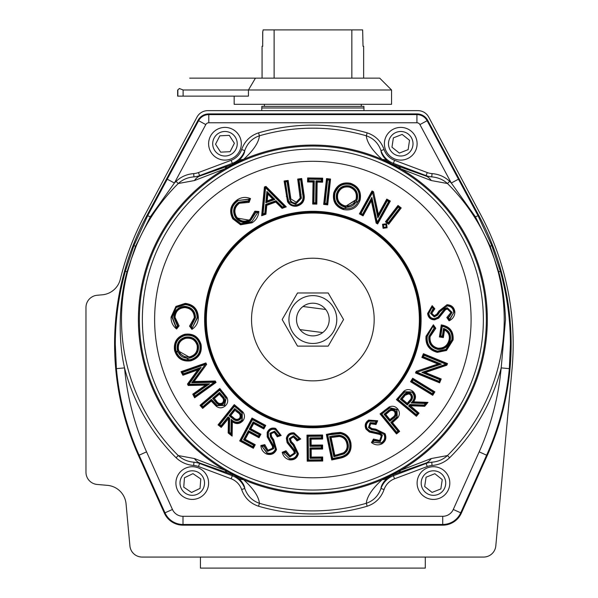 <?xml version="1.0" encoding="UTF-8"?>
<svg xmlns="http://www.w3.org/2000/svg" width="598" height="598" viewBox="0 0 598 598"><rect width="100%" height="100%" fill="white"/><g stroke="black" fill="none" stroke-linecap="round" stroke-linejoin="round"><path stroke-width="0.9" d="M85.97 307.477L85.97 472.241A12.266 12.266 0 0 0 97.168 484.455L107.483 485.359A20.444 20.444 0 0 1 126.058 503.852L129.916 545.922A12.266 12.266 0 0 0 142.13 557.059L483.588 557.059A12.266 12.266 0 0 0 495.802 545.922L512.03 369.101A273.906 273.906 0 0 0 481.031 215.325L428.744 117.141A12.266 12.266 0 0 0 417.92 110.637L207.798 110.637A12.266 12.266 0 0 0 196.974 117.141L144.686 215.325A273.906 273.906 0 0 0 120.31 279.288A20.444 20.444 0 0 1 102.236 294.814L97.168 295.263A12.266 12.266 0 0 0 85.97 307.477M509.324 368.637A271.163 271.163 0 0 1 486.615 455.205L460.729 512.822A19.741 19.741 0 0 1 442.722 524.476L183.003 524.476L183.003 525.179A20.444 20.444 0 0 1 164.353 513.114L138.467 455.489A271.858 271.858 0 0 1 146.929 215.467L147.609 215.826L198.603 120.699A11.571 11.571 0 0 1 208.792 114.607L416.926 114.607A11.571 11.571 0 0 1 427.114 120.699L478.108 215.826L491.825 245.658L500.362 271.268C507.029 295.36 510.378 319.631 510.423 344.074L509.324 368.637L501.184 367.897L505.512 319.541C504.757 301.153 502.484 285.261 498.71 271.866L490.143 246.174L475.432 216.842L451.303 183.025L458.509 179.161M449.629 181.351L447.468 183.534C443.215 179.624 437.983 177.412 431.771 176.881L432.033 173.622C438.827 174.145 444.695 176.716 449.629 181.351A194.432 194.432 0 0 1 451.303 183.025L419.916 124.571A3.394 3.394 0 0 0 416.926 122.777L208.792 122.777A3.394 3.394 0 0 0 205.802 124.571L197.99 120.37L146.929 215.467M197.99 120.37A12.266 12.266 0 0 1 208.792 113.912L208.792 122.777M416.926 122.777L416.926 113.912L208.792 113.912M416.926 113.912A12.266 12.266 0 0 1 427.727 120.37L478.789 215.467L478.108 215.826A8.178 0.508 151.9 0 0 475.432 216.842M461.364 513.114A20.444 20.444 0 0 1 442.722 525.179L442.722 516.306A11.571 11.571 0 0 0 453.277 509.474L461.364 513.114L487.25 455.489A271.858 271.858 0 0 0 478.789 215.467M183.003 525.179L442.722 525.179M116.401 368.637L115.294 344.074C115.339 319.624 118.688 295.36 125.356 271.268L133.892 245.658L147.609 215.826A8.178 0.508 -151.9 0 1 150.292 216.842L135.574 246.174L127.015 271.866C119.286 299.052 117.671 338.625 124.534 367.897L116.401 368.637A271.163 271.163 0 0 0 139.102 455.205L146.555 451.849L172.448 509.474A11.571 11.571 0 0 0 183.003 516.306L442.722 516.306M200.435 557.059L200.435 568.1L425.283 568.1L425.283 557.059M205.802 124.571L174.414 183.025L167.216 179.161M387.168 160.997A20.444 12.326 129.4 0 0 382.152 159.419C372.255 150.434 366.97 142.556 366.305 135.798L367.165 132.853C375.484 135.686 381.12 141.248 384.065 149.537L380.978 150.606C381.12 153.424 383.183 156.893 387.168 160.997L391.503 163.777L398.126 166.214L425.955 176.029L431.763 176.881A20.93 20.93 0 0 1 426.112 175.618L393.402 163.351A20.93 20.93 0 0 1 380.978 150.606C378.332 143.191 373.444 138.258 366.305 135.798A191.36 191.36 0 0 0 259.412 135.798C252.296 138.235 247.408 143.176 244.746 150.606A20.93 20.93 0 0 1 232.316 163.351L199.612 175.618A20.93 20.93 0 0 1 193.954 176.881C187.832 177.344 182.599 179.557 178.249 183.534L176.089 181.351A194.432 194.432 0 0 0 174.414 183.025L150.292 216.842M176.089 181.351C181.044 176.709 186.912 174.138 193.685 173.622L193.954 176.881L199.762 176.029A20.444 14.457 70.9 0 0 194.485 180.536L178.249 183.534A191.36 191.36 0 0 0 136.045 246.369L131.321 259.031L127.501 271.993A191.36 191.36 0 0 0 178.249 455.549L176.089 457.739A194.432 194.432 0 0 1 124.534 367.897A262.993 262.993 0 0 0 146.555 451.849M487.25 455.489L479.162 451.849A262.993 262.993 0 0 0 501.184 367.897A194.432 194.432 0 0 1 449.629 457.739C444.673 462.374 438.812 464.945 432.033 465.461A17.663 17.663 0 0 0 427.256 466.53L394.553 478.796A17.663 17.663 0 0 0 384.065 489.545C381.098 497.857 375.462 503.419 367.165 506.237A194.432 194.432 0 0 1 258.553 506.237C250.233 503.396 244.597 497.835 241.652 489.545A17.663 17.663 0 0 0 231.164 478.796L198.461 466.53A17.663 17.663 0 0 0 193.685 465.461L193.954 462.202C187.735 461.678 182.502 459.458 178.249 455.549L194.485 458.554L225.11 470.342A20.444 9.067 109.8 0 0 227.591 472.876L199.762 463.061L193.954 462.202A20.93 20.93 0 0 1 199.612 463.465L232.316 475.731A20.93 20.93 0 0 1 244.746 488.476C247.393 495.892 252.281 500.832 259.412 503.284A191.36 191.36 0 0 0 366.305 503.284C373.421 500.847 378.31 495.914 380.978 488.476A20.93 20.93 0 0 1 393.402 475.731L426.112 463.465A20.93 20.93 0 0 1 431.763 462.202C437.885 461.746 443.118 459.526 447.468 455.549A191.36 191.36 0 0 0 498.216 271.993L494.397 259.024L489.672 246.369A191.36 191.36 0 0 0 447.468 183.534L431.233 180.536L400.608 168.741L382.152 159.419A174.474 174.474 0 0 0 243.565 159.419L225.11 168.741L194.485 180.536M193.685 465.461C186.89 464.945 181.03 462.366 176.089 457.739M241.652 489.545L244.746 488.476C244.597 485.658 242.534 482.197 238.55 478.086L234.214 475.313L227.591 472.876M258.553 506.237L259.412 503.284C258.747 496.527 253.462 488.656 243.565 479.663A20.444 12.326 129.4 0 1 238.55 478.086M367.165 506.237L366.305 503.284C366.963 496.542 372.248 488.671 382.152 479.663L400.608 470.342L431.233 458.554L447.468 455.549L449.629 457.739M384.065 489.545L380.978 488.476C381.12 485.666 383.183 482.197 387.168 478.086A20.444 12.326 -129.4 0 1 382.152 479.663A174.474 174.474 0 0 1 243.565 479.663L236.389 475.776L236.591 475.365A173.487 173.487 0 0 0 389.126 475.365L391.757 474.057L391.967 474.461A20.444 3.655 -114.5 0 1 391.503 475.313L387.168 478.086M193.685 173.622A17.663 17.663 0 0 0 198.461 172.56L199.762 176.029L232.697 164.375L238.55 160.997C242.541 156.885 244.604 153.424 244.746 150.606L241.652 149.537C244.627 141.225 250.256 135.664 258.553 132.853A194.432 194.432 0 0 1 367.165 132.853M238.55 160.997A20.444 12.326 50.6 0 1 243.565 159.419C253.477 150.419 258.755 142.541 259.412 135.798L258.553 132.853M432.033 465.461L431.763 462.202L425.955 463.061A20.444 14.457 -109.1 0 0 431.233 458.554M198.461 172.56L231.164 160.294L232.697 164.375A20.444 9.598 70.2 0 0 230.559 166.147M234.214 163.777A20.444 3.655 65.5 0 0 233.751 164.629L233.96 165.033A173.487 173.487 0 0 0 233.96 474.057L236.591 475.365M227.591 166.214A20.444 9.067 70.2 0 0 225.11 168.741A174.474 174.474 0 0 0 225.11 470.342L230.559 472.936A20.444 9.598 109.8 0 0 232.697 474.707L231.164 478.796M395.158 166.147A20.444 9.598 109.8 0 0 393.021 164.375L394.553 160.294L427.256 172.56L425.955 176.029A20.444 14.457 109.1 0 1 431.233 180.536M398.126 166.214A20.444 9.067 109.8 0 1 400.608 168.741A174.474 174.474 0 0 1 400.608 470.342A20.444 9.067 -109.8 0 1 398.126 472.876L393.021 474.707A20.444 9.598 -109.8 0 0 395.158 472.936M230.559 472.936L236.389 475.776A20.444 3.655 118.6 0 1 235.433 475.918M194.485 458.554A20.444 14.457 109.1 0 0 199.762 463.061L198.461 466.53M394.553 478.796L393.021 474.707L391.503 475.313M427.256 466.53L425.955 463.061L398.126 472.876M391.757 474.057A173.487 173.487 0 0 0 391.757 165.033L389.126 163.717L389.328 163.306A20.444 3.655 118.6 0 1 390.292 163.164M235.433 163.164A20.444 3.655 61.4 0 1 236.389 163.306L236.591 163.717L233.96 165.033M391.757 165.033L391.967 164.629A20.444 3.655 114.5 0 0 391.503 163.777M234.214 475.313A20.444 3.655 114.5 0 1 233.751 474.461L233.96 474.057M389.126 475.365L389.328 475.776A20.444 3.655 -118.6 0 0 390.292 475.918M385.164 138.811A16.355 16.355 0 0 1 405.698 128.166A16.355 16.355 0 0 1 416.343 148.7A16.355 16.355 0 0 1 395.809 159.345A16.355 16.355 0 0 1 385.164 138.811M211.767 134.102A16.355 16.355 0 0 1 234.618 130.558A16.355 16.355 0 0 1 238.161 153.409A16.355 16.355 0 0 1 215.31 156.953A16.355 16.355 0 0 1 211.767 134.102M229.273 135.357L219.847 135.821L215.534 144.223L220.655 152.154L230.088 151.683L234.394 143.288L229.273 135.357M402.162 134.415L393.372 137.869L391.967 147.205L399.344 153.088L408.135 149.642L409.54 140.306L402.162 134.415M176.35 479.297A16.355 16.355 0 0 1 196.032 467.158A16.355 16.355 0 0 1 208.171 486.839A16.355 16.355 0 0 1 188.49 498.979A16.355 16.355 0 0 1 176.35 479.297M421.403 494.12A16.355 16.355 0 0 1 422.412 471.015A16.355 16.355 0 0 1 445.51 472.016A16.355 16.355 0 0 1 444.508 495.122A16.355 16.355 0 0 1 421.403 494.12M426.068 477.197L424.677 486.533L432.07 492.408L440.853 488.94L442.243 479.603L434.851 473.728L426.068 477.197M192.975 473.653L184.461 477.742L183.75 487.161L191.547 492.483L200.061 488.387L200.771 478.976L192.975 473.653M387.093 227.756L383.071 228.301L382.548 224.265L386.577 223.734L387.093 227.756L386.443 227.262L386.076 224.385L383.198 224.766L382.548 224.265M360.101 200.053C357.156 207.88 351.572 211.042 343.342 209.554C335.508 206.646 332.316 201.092 333.759 192.877C336.659 185.051 342.22 181.837 350.435 183.25C358.389 186.15 361.611 191.749 360.101 200.053L359.316 199.837C360.736 192.018 357.701 186.755 350.211 184.042L350.435 183.25M297.692 179.079L301.728 178.503L303.919 193.909C305.234 200.263 302.902 204.337 296.922 206.116C292.751 206.706 289.626 205.226 287.541 201.676L284.102 181.007L288.139 180.432L290.867 198.947L296.234 202.214L300.174 198.08L297.692 179.079L298.619 179.766L301.033 179.422L299.082 180.118L298.619 179.766L300.697 194.365L300.981 198.177L300.174 198.08M254.845 211.176L258.852 211.475C258.463 216.349 256.198 220.124 252.057 222.792L240.546 224.781L232.764 218.801C228.907 211.266 230.387 204.95 237.227 199.852C241.428 197.146 245.853 196.72 250.502 198.573L249.142 202.371L239.439 203.238C234.648 206.878 233.646 211.371 236.419 216.7C240.172 221.484 244.709 222.381 250.039 219.399L254.845 211.176L255.533 212.043L251.489 219.361M175.917 306.438L185.223 303.38C193.61 304.434 197.983 309.218 198.342 317.717C198.215 322.711 196.069 326.598 191.921 329.371L189.551 326.112L194.305 317.643C193.991 311.64 190.859 308.284 184.902 307.581C178.862 307.977 175.565 311.222 175.02 317.299L179.101 325.873L177.995 325.947L176.485 327.839L171.903 317.067L176.597 329.012C172.792 325.94 170.953 321.948 171.088 317.045L175.917 306.438L176.432 307.073L171.903 317.067L172.314 317.075L176.485 327.839M190.807 360.826C182.54 361.91 177.135 358.486 174.594 350.548C173.465 342.288 176.851 336.868 184.752 334.282C193.012 333.168 198.446 336.547 201.048 344.433C202.244 352.79 198.828 358.254 190.807 360.826L190.635 360.026L189.529 360.235L175.393 350.368C177.778 357.828 182.861 361.05 190.635 360.026L189.529 360.235M211.281 401.071L202.67 408.397L202.759 407.245L201.182 405.392L219.698 389.634L219.795 388.483L226.941 397.468C228.391 400.757 227.793 403.613 225.14 406.027C222.277 408.299 219.339 408.412 216.319 406.348L211.281 401.071L211.415 399.337L217.044 405.362L216.805 405.691L224.616 405.407L225.14 406.027M228.421 418.682L221.223 427.398L221.096 426.254L219.204 424.737L234.394 405.765L234.267 404.614L242.893 411.962C245.008 414.93 244.993 417.882 242.863 420.828C239.686 424.117 236.188 424.423 232.368 421.762L232.129 436.129L231.336 434.454L228.989 432.578L229.243 418.294L229.654 418.107L229.4 432.384L228.167 432.967L228.421 418.682L229.243 418.294L228.1 416.851L229.654 418.107M281.165 435.508L277.27 436.809L274.258 432.317L271.141 433.685L271.544 436.51L273.69 439.724L276.523 449.606C274.564 453.747 271.343 455.25 266.865 454.121C263.202 452.514 261.199 449.644 260.863 445.51L264.817 444.643L267.934 450.257L272.464 448.291L272.434 446.243L267.216 436.884L267.186 432.436C268.853 428.729 271.671 427.383 275.618 428.4L281.165 435.508L280.141 434.985L277.778 435.778L279.632 434.724L280.141 434.985L275.364 429.17L275.618 428.4M300.727 438.999L297.071 440.935L293.341 436.974L290.464 438.835L291.323 441.593L293.992 444.434L298.424 453.762C297.161 458.21 294.216 460.236 289.582 459.855C285.68 458.86 283.22 456.341 282.196 452.29L285.971 450.78L290 455.848L294.194 453.149L293.82 451.109L287.1 442.677L286.33 438.259C287.384 434.298 289.955 432.504 294.052 432.87L300.727 438.999L299.62 438.655L293.917 433.677L299.62 438.655L297.4 439.836L297.565 439.283L299.62 438.655M340.374 432.414C346.145 433.572 349.651 437.071 350.877 442.901C352.02 451.303 348.447 456.401 340.157 458.188L331.733 459.959L326.359 434.417L332.122 433.199L340.374 432.414L340.269 433.221L332.286 433.999L340.269 433.221C345.666 434.312 348.933 437.601 350.077 443.073L349.673 443.155C348.589 437.871 345.435 434.694 340.217 433.625L340.269 433.221M377.659 420.753L376.022 424.528L370.663 423.75L369.571 426.979L371.963 428.587L375.783 429.147L385.022 433.677C386.779 437.908 385.74 441.309 381.898 443.88C378.242 445.532 374.759 445.091 371.463 442.557L373.481 439.044L379.737 440.502L381.322 435.807L379.79 434.447L369.332 432.055L365.998 429.087C364.361 425.357 365.251 422.36 368.674 420.102L377.659 420.753L376.591 421.171L375.596 423.451L375.387 422.921M392.482 422.651L399.643 431.367L398.492 431.255L396.624 432.795L381.218 414.048L380.074 413.936L389.163 406.969C392.467 405.579 395.3 406.229 397.663 408.905C399.89 411.798 399.942 414.735 397.834 417.718L392.482 422.651L390.756 422.487L396.863 416.97L397.184 417.217L397.035 409.421L389.522 407.701L384.955 410.983L389.522 407.701L389.163 406.969M410.415 405.758L419.019 413.151L417.867 413.255L416.305 415.132L397.558 399.516L396.407 399.621L403.956 391.107C406.976 389.036 409.936 389.104 412.837 391.316C416.073 394.568 416.32 398.081 413.577 401.856L427.996 402.379L426.299 403.134L424.371 405.451L410.041 404.921L409.854 404.51L424.184 405.04L424.737 406.289L410.415 405.758L410.041 404.921L408.576 406.049L409.854 404.51M446.512 350.473L437.37 352.349C429.08 350.189 425.298 344.807 426.03 336.211L433.371 324.796L435.8 328.295L430.059 336.756C429.588 342.751 432.219 346.563 437.953 348.193C444.097 348.365 447.842 345.412 449.18 339.313C449.771 335.097 448.223 332.002 444.516 330.021L443.365 337.564L442.677 336.629L440.352 336.27L441.944 325.85L442.288 326.329L440.816 335.927L439.418 336.951L441.264 324.901C449.846 326.359 453.785 331.389 453.082 339.978L446.512 350.473L445.869 349.426L451.871 339.806C452.626 332.488 449.434 327.996 442.288 326.329M432.16 305.675L434.836 308.807L431.771 313.307L434.215 315.707L436.712 314.264L438.902 311.065L447.042 304.718C451.64 304.995 454.248 307.424 454.876 312.021C454.764 316.036 452.836 318.973 449.098 320.849L446.818 317.501L450.885 312.485L447.349 308.987L445.45 309.779L438.678 318.158L434.544 319.855C430.463 319.691 428.153 317.568 427.615 313.494L432.16 305.675L432.062 306.819L428.43 313.449C428.893 317.037 430.919 318.898 434.499 319.04L438.147 317.538L444.942 309.136L445.45 309.779M447.042 304.718L447.095 305.533C451.191 305.795 453.508 307.97 454.061 312.074L454.876 312.021M436.712 314.264L437.332 314.795L439.582 311.513L437.332 314.795L434.253 316.529L430.956 313.352L433.685 308.718L432.018 307.394L428.841 313.427C429.267 316.768 431.143 318.502 434.477 318.629L437.885 317.224L444.688 308.815L447.267 307.761L452.11 312.425L448.537 317.844L447.962 317.732L449.33 319.728L454.061 312.074L449.098 320.849M452.11 312.425L447.962 317.732L446.818 317.501M447.267 307.761L451.699 312.448L450.885 312.485M434.215 315.707L434.275 316.94L430.553 313.374L433.109 308.68M447.349 308.987L447.297 308.172L451.699 312.448M431.771 313.307L430.553 313.374M434.836 308.807L433.685 308.718L430.956 313.352L434.253 316.529L437.639 315.064L434.275 316.94M437.885 317.224L438.678 318.158M427.615 313.494L428.43 313.449L432.062 306.819L433.685 308.718M434.477 318.629L434.544 319.855M426.837 336.338L433.199 325.977L427.241 336.397L426.837 336.338C426.127 344.426 429.678 349.494 437.489 351.534C429.678 349.494 426.127 344.426 426.837 336.338L426.03 336.211M437.37 352.349L437.489 351.534L446.086 349.778L437.489 351.534L437.549 351.131L445.869 349.426M440.816 335.927L442.341 336.166L443.529 328.384C448.739 330.246 451.027 333.946 450.391 339.5C448.889 346.309 444.68 349.606 437.766 349.404C431.315 347.61 428.34 343.327 428.848 336.554L434.133 328.04L434.686 328.123L433.199 325.977L433.371 324.796M450.391 339.5L449.988 339.44C448.537 346.01 444.486 349.195 437.833 349C431.614 347.259 428.759 343.132 429.252 336.622L434.686 328.123L435.8 328.295M453.082 339.978L451.871 339.806M428.848 336.554L430.059 336.756M441.264 324.901L441.944 325.85C449.569 327.45 453.015 332.122 452.275 339.866L446.086 349.778M437.766 349.404L437.953 348.193M429.252 336.622C428.759 343.132 431.614 347.259 437.833 349C444.486 349.195 448.537 346.01 449.988 339.44L449.18 339.313M449.988 339.44C450.615 334.327 448.575 330.821 443.858 328.922L444.516 330.021M424.079 355.302L423.474 356.774L441.399 364.122L416.664 372.292L440.233 364.085L437.893 364.01L421.874 357.44L423.406 353.702L447.506 363.584L446.848 365.191L425.38 372.502L421.889 372.397L445.854 364.234L424.079 355.302L423.855 354.771L446.444 364.033L445.854 364.234M446.848 365.191L446.235 364.541L423.055 372.427L440.128 379.431L441.197 378.983L439.612 382.832L415.513 372.95L416.171 371.358L437.893 364.01M415.513 372.95L416.582 372.502L439.171 381.763L439.59 379.655L440.128 379.431L439.171 381.763L439.612 382.832M447.506 363.584L446.444 364.033M416.784 372.016L416.171 371.358M423.406 353.702L423.855 354.771L422.935 356.999L421.874 357.44M412.687 378.265L434.858 391.854L433.737 392.124L432.466 394.202L432.735 395.323L410.564 381.741L412.687 378.265L412.956 379.394L433.737 392.124L433.176 392.258L413.091 379.954L412.956 379.394L411.686 381.472L410.564 381.741M424.184 405.04L425.455 403.515L411.132 402.992C414.795 399.471 415.102 395.891 412.044 392.251L404.697 392.079L397.558 399.516L398.133 399.464L416.253 414.556L416.41 416.283L396.407 399.621M410.303 405.893L409.152 405.997L417.867 413.255L417.292 413.308L408.576 406.049M404.697 392.079L403.956 391.107M412.044 392.251L412.306 391.937C415.468 395.435 415.348 399.001 411.962 402.618C415.348 399.001 415.468 395.435 412.306 391.937L412.837 391.316M425.455 403.515L426.299 403.134L411.962 402.618L413.577 401.856M396.863 416.97L396.721 409.682L389.694 408.068L381.218 414.048L381.793 414.108L396.676 432.219L396.504 433.946L380.074 413.936M397.834 417.718L397.184 417.217L391.331 422.539L398.492 431.255L397.917 431.203L390.756 422.487M396.721 409.682L397.663 408.905M385.022 433.677L384.312 434.073C385.867 437.848 384.933 440.883 381.502 443.17L372.569 442.281L381.502 443.17L381.898 443.88M370.663 423.75L370.05 422.689L375.387 422.913L376.052 421.381L369.265 421.179C366.462 423.018 365.729 425.455 367.075 428.489L369.826 430.934L380.321 433.348L382.391 435.202L380.328 441.578L373.914 440.748L373.772 440.18L372.569 442.281L371.463 442.557M380.321 433.348L380.141 433.714L374.587 432.354L380.141 433.714L382.032 435.404L380.134 441.219L373.772 440.18L373.481 439.044M371.963 428.587L371.747 429.371L375.679 429.962L371.747 429.371L371.635 429.768L368.495 427.57L370.05 422.689M380.328 441.578L379.737 440.502M369.571 426.979L368.495 427.57M382.391 435.202L381.322 435.807M380.134 441.219L382.032 435.404L380.141 433.714L379.79 434.447M370.259 423.04L375.596 423.451L370.259 423.04L368.854 427.376L371.747 429.371M376.022 424.528L375.596 423.451M367.075 428.489L366.716 428.691L369.661 431.308L369.332 432.055M368.674 420.102L369.071 420.82L376.052 421.381M369.826 430.934L369.661 431.308L366.716 428.691L365.998 429.087M339.985 457.388L332.368 458.987L332.682 458.502L339.896 456.992L339.985 457.388C347.804 455.736 351.168 450.967 350.077 443.073C351.168 450.967 347.804 455.736 339.985 457.388L340.157 458.188M350.877 442.901L350.077 443.073M340.217 433.625L327.323 435.045L332.368 458.987L331.733 459.959M332.122 433.199L332.286 433.999L327.323 435.045L326.359 434.417M321.38 447.835L321.373 446.265L309.928 446.37L311.147 445.129L322.584 445.032L322.621 449.053L311.177 449.15L311.252 457.089L322.688 456.992L322.726 461.028L321.485 459.81L321.47 458.225L310.033 458.322L309.943 447.939L321.38 447.835L321.791 448.246L310.355 448.343L309.943 447.939M322.688 456.992L321.881 457.814L321.896 460.221L308.022 460.34L307.208 461.163L306.983 435.135L322.599 435L322.636 439.037L311.095 439.141L311.147 445.129M309.928 446.37L309.854 437.923L321.395 437.826L321.791 435.822L307.813 435.942L308.224 436.353L308.426 459.929L308.022 460.34L307.813 435.942L306.983 435.135M321.395 437.826L321.806 438.229L321.791 435.822L322.599 435M311.252 457.089L310.033 458.322M309.854 437.923L310.265 438.327L321.806 438.229L322.636 439.037M311.177 449.15L310.355 448.343L310.437 457.911L321.881 457.814L321.47 458.225M322.584 445.032L321.776 445.854L310.34 445.951L310.265 438.327L311.095 439.141M322.621 449.053L321.791 448.246L321.776 445.854L321.373 446.265M289.716 459.047L283.243 452.753L289.716 459.047C293.842 459.391 296.481 457.597 297.617 453.643C296.481 457.597 293.842 459.391 289.716 459.047L289.582 459.855M298.424 453.762L297.206 453.583L293.11 445.286L290.336 442.326L289.253 438.626L293.528 435.763L297.565 439.283M299.075 438.484L293.85 434.081C290.501 433.767 288.393 435.224 287.533 438.461L288.184 442.109L294.926 450.578L295.405 453.336L289.791 457.059L285.261 452.387L285.5 451.849L283.243 452.753L282.196 452.29M293.992 444.434L293.11 445.286M289.791 457.059L285.5 451.849L285.971 450.78M291.323 441.593L290.336 442.326M294.926 450.578L295.001 453.277L289.858 456.655L290 455.848M290.464 438.835L289.253 438.626M295.405 453.336L294.194 453.149M293.341 436.974L293.469 436.166L297.4 439.836L293.528 435.763M295.001 453.277L294.56 450.757L293.82 451.109M297.071 440.935L297.4 439.836M287.533 438.461L287.13 438.394L287.817 442.296L287.1 442.677M294.052 432.87L293.85 434.081M288.184 442.109L287.817 442.296L287.13 438.394L286.33 438.259M276.523 449.606L275.753 449.345C273.989 453.03 271.118 454.36 267.127 453.344L261.812 446.138L267.127 453.344L266.865 454.121M279.632 434.724L275.23 429.558C271.993 428.714 269.698 429.805 268.345 432.832L268.382 436.503L273.615 445.891L273.637 448.672L267.538 451.415L263.845 446.108L264.166 445.622L261.812 446.138L260.863 445.51M271.544 436.51L270.819 436.884L273.017 440.188L275.753 449.345L273.017 440.188L270.819 436.884L270.453 437.078L269.982 433.273L274.646 431.151L278.033 435.262M267.538 451.415L264.166 445.622L264.817 444.643M273.637 448.672L267.665 451.027L267.934 450.257M271.141 433.685L269.982 433.273M273.615 445.891L273.219 446.011L273.241 448.545L272.464 448.291M274.258 432.317L274.646 431.151M268.382 436.503L267.994 436.63L273.219 446.011L272.434 446.243M277.27 436.809L277.778 435.778L274.519 431.539L270.371 433.408L270.819 436.884M270.857 440.763L270.52 440.988L267.994 436.63L267.216 436.884M268.345 432.832L267.186 432.436M258.508 436.084L259.248 434.701L249.187 429.289L250.846 428.788L260.915 434.2L259.009 437.743L248.947 432.332L245.187 439.306L255.249 444.725L253.335 448.276L252.834 446.616L253.589 445.218L243.521 439.807L248.447 430.672L258.508 436.084L258.672 436.637L248.611 431.225L248.447 430.672M255.249 444.725L254.143 445.054L253.006 447.169L240.792 440.591L239.686 440.928L252.012 418.024L265.751 425.425L263.838 428.975L253.687 423.519L250.846 428.788M249.187 429.289L253.186 421.852L263.337 427.316L264.645 425.761L252.349 419.138L252.513 419.691L241.345 440.427L240.792 440.591L252.349 419.138L252.012 418.024M263.337 427.316L263.501 427.869L264.645 425.761L265.751 425.425M245.187 439.306L243.521 439.807M253.186 421.852L253.35 422.405L263.501 427.869L263.838 428.975M248.947 432.332L248.611 431.225L244.074 439.642L254.143 445.054L253.589 445.218M260.915 434.2L259.809 434.537L249.74 429.117L253.35 422.405L253.687 423.519M259.009 437.743L258.672 436.637L259.809 434.537L259.248 434.701M229.4 432.384L230.94 433.617L231.187 419.34C234.775 422.928 238.348 423.167 241.906 420.05L241.936 412.732L234.394 405.765L234.461 406.334L219.772 424.67L218.053 424.864L234.267 404.614M228.286 418.578L228.167 417.426L221.096 426.254L221.036 425.679L228.1 416.851M231.187 419.34L231.576 420.162C235.246 423.474 238.796 423.519 242.227 420.304L242.257 412.478L242.893 411.962M241.906 420.05L242.863 420.828M241.936 412.732L242.227 420.304C238.796 423.519 235.246 423.474 231.576 420.162L232.368 421.762M217.044 405.362L224.347 405.093L226.208 397.834L219.698 389.634L219.653 390.21L201.758 405.444L200.031 405.302L219.795 388.483M225.842 398.021L222.531 393.589L222.837 393.327L226.208 397.834L226.941 397.468M216.319 406.348L216.805 405.691L211.371 399.913L202.759 407.245L202.804 406.67L211.415 399.337M209.539 383.826L194.343 394.583L195.068 395.981L214.189 382.272L191.652 382.802L205.577 364.115L192.474 382.376L214.802 381.845L216.042 382.451L194.634 397.805L192.758 394.194L205.563 385.134L188.221 385.493L187.48 384.043L197.789 369.893L201.13 367.381L188.961 384.252L209.539 383.826L208.216 384.26L188.714 384.664L188.961 384.252M187.48 384.043L188.437 384.118L200.016 368.219L183.294 374.243L182.906 375.252L181.044 371.694L205.884 362.941L206.639 364.376L194.111 381.517L215.287 381.016L216.042 382.451M205.884 362.941L205.495 363.95L182.203 372.15L183.496 373.735L183.294 374.243L182.203 372.15L181.044 371.694M188.221 385.493L188.437 384.118L188.916 384.155M205.682 364.302L206.639 364.376M205.563 385.134L208.216 384.26L193.812 394.456L192.758 394.194M191.652 382.802L194.111 381.517M214.802 381.845L215.287 381.016M194.634 397.805L194.926 396.594L193.812 394.456L194.343 394.583M201.048 344.433L199.852 344.702C197.482 337.534 192.534 334.454 185.021 335.478L184.932 335.074C177.501 337.511 174.324 342.609 175.393 350.368C174.324 342.609 177.501 337.511 184.932 335.082C192.691 334.028 197.796 337.205 200.255 344.612C197.796 337.205 192.691 334.028 184.932 335.082L184.752 334.282M174.594 350.548L175.79 350.279C178.122 357.522 183.04 360.639 190.545 359.63C197.848 357.283 200.95 352.304 199.852 344.702L199.852 344.702M185.223 303.38L185.201 304.203C193.087 305.197 197.198 309.697 197.527 317.695L192.108 328.242L197.527 317.695L198.342 317.717M176.432 327.248L177.442 325.985L173.794 317.269C174.429 310.444 178.144 306.804 184.932 306.355C191.629 307.148 195.165 310.923 195.531 317.68L191.248 326.366L190.68 326.284L192.108 328.242L191.921 329.371M183.99 306.774L184.917 306.767C191.36 307.522 194.761 311.154 195.12 317.665L190.68 326.284L189.551 326.112M171.088 317.045L171.903 317.067L176.432 307.073L172.314 317.075M195.531 317.68L194.305 317.643M184.932 306.355L184.902 307.581M173.794 317.269L174.205 317.276L174.721 313.965M195.12 317.665C194.761 311.154 191.36 307.522 184.917 306.767C178.376 307.2 174.803 310.706 174.205 317.276L175.02 317.299M250.502 198.573L248.94 199.306L237.675 200.539C231.224 205.323 229.819 211.266 233.459 218.36C229.819 211.266 231.224 205.323 237.675 200.539L249.463 199.067L237.675 200.539L237.227 199.852M232.764 218.801L233.459 218.36L240.785 224.003L251.609 222.105L257.947 212.23L251.609 222.105L240.785 224.003L240.897 223.607L251.392 221.761M240.546 224.781L240.785 224.003L233.459 218.36L233.803 218.135L240.897 223.607M257.491 212.604L255.877 212.484L250.712 220.43C244.717 223.757 239.611 222.74 235.395 217.373C232.263 211.386 233.392 206.325 238.781 202.206L248.641 201.354L249.142 202.371M252.057 222.792L251.609 222.105M249.463 199.067L248.641 201.354L238.998 202.55L239.439 203.238M258.852 211.475L257.947 212.23L255.533 212.043L255.877 212.484M234.61 208.014L238.998 202.55C233.811 206.527 232.727 211.393 235.739 217.149L236.419 216.7M250.712 220.43L236.27 217.911L235.739 217.149C239.791 222.314 244.709 223.293 250.487 220.086L250.039 219.399M265.654 204.426L276.067 200.674L282.42 206.953L282.106 208.373L275.76 202.094L266.798 205.316L265.931 214.196L261.655 215.736L263.06 213.927L264.787 213.307L265.654 204.426L266.035 204.725L265.168 213.606L264.787 213.307M265.931 214.196L265.168 213.606L262.597 214.525L265.191 187.563L264.428 186.972L265.961 186.419L286.27 206.863L282.106 208.373M282.42 206.953L284.79 206.534L265.751 187.361L265.647 187.839L265.191 187.563L265.961 186.419M275.76 202.094L275.962 201.145L282.316 207.424L284.79 206.534L286.27 206.863M266.798 205.316L266.035 204.725L275.962 201.145L276.067 200.674M287.541 201.676L288.273 201.324C290.187 204.538 293.035 205.862 296.81 205.308L296.75 204.897C301.968 203.29 303.956 199.68 302.708 194.073L300.682 179.886M296.922 206.116L296.81 205.308C293.035 205.862 290.187 204.538 288.273 201.324L285.029 181.702L284.102 181.007M299.082 180.118L301.392 198.222L296.399 203.432C293.035 203.761 290.8 202.386 289.686 199.284L287.1 181.822L285.029 181.702L287.444 181.358L288.139 180.432M301.728 178.503L301.033 179.422L303.111 194.021C304.375 199.881 302.274 203.649 296.81 205.308M289.686 199.284L290.082 199.171L289.522 195.95L290.082 199.171L290.867 198.947M296.399 203.432L296.234 202.214M315.953 180.85L321.395 180.932L321.418 179.378L322.666 178.167L322.599 182.181L317.164 182.091L316.82 204.12L312.694 204.053L313.943 202.842L315.609 202.871L315.953 180.85L316.357 181.261L316.013 203.29L315.609 202.871M316.82 204.12L316.013 203.29L313.524 203.245L313.868 181.224L313.038 182.031L307.581 181.949L307.649 177.935L322.666 178.167M321.418 179.378L308.852 179.183L308.448 178.765L308.411 181.142L308.83 180.738L314.286 180.82L313.868 181.224L308.411 181.142L307.581 181.949M322.599 182.181L321.799 181.351L321.836 178.974L308.448 178.765L307.649 177.935M317.164 182.091L316.357 181.261L321.799 181.351L321.395 180.932M330.559 179.049L327.711 204.845L326.986 203.94L324.572 203.671L323.668 204.396L326.515 178.6L330.559 179.049L329.655 179.774L326.986 203.94L326.628 203.492L329.206 180.133L329.655 179.774L327.241 179.505L326.515 178.6M339.432 185.971L334.551 193.094L333.759 192.877M358.92 199.725L359.316 199.837C360.736 192.018 357.701 186.755 350.211 184.042C342.505 182.711 337.279 185.731 334.551 193.094C333.191 200.816 336.196 206.041 343.566 208.762C336.196 206.041 333.191 200.816 334.551 193.094L334.94 193.206C333.632 200.689 336.539 205.742 343.678 208.373C351.19 209.711 356.273 206.833 358.92 199.725C360.295 192.145 357.35 187.047 350.107 184.431C342.639 183.145 337.586 186.068 334.94 193.206M343.342 209.554L343.678 208.373M388.655 201.541L387.257 200.764L377.854 217.792L372.561 192.19L378.026 216.633L378.37 214.323L386.779 199.097L390.322 201.055L377.682 223.944L376.157 223.106L371.351 200.846L371.859 197.385L377.226 222.239L388.655 201.541L389.208 201.376L377.36 222.837L377.226 222.239M376.157 223.106L376.882 222.568L371.687 198.536L362.732 214.757L363.053 215.871L359.405 213.86L372.038 190.971L373.548 191.794L378.37 214.323M372.038 190.971L372.36 192.078L360.512 213.538L361.072 213.374L362.732 214.757L360.512 213.538L359.405 213.86M377.682 223.944L377.36 222.837M372.831 192.332L373.548 191.794M390.322 201.055L389.208 201.376L387.093 200.21L386.779 199.097M386.577 223.734L386.076 224.385L383.198 224.766L383.565 227.651L386.443 227.262L383.565 227.651L383.198 224.766L383.811 227.33L383.071 228.301M388.663 224.287L385.456 221.821L386.6 221.671L398.156 206.616L398.006 205.473L401.213 207.94L388.663 224.287L388.513 223.144L386.6 221.671L388.438 222.568L388.513 223.144L400.062 208.089L401.213 207.94M438.902 311.065L439.582 311.513L447.117 305.944L439.926 311.737L437.639 315.064M453.65 312.096C453.135 308.239 450.959 306.191 447.117 305.944L447.117 305.944M444.688 308.815L444.942 309.136L438.147 317.538L434.499 319.04C430.919 318.898 428.893 317.037 428.43 313.449L428.841 313.427M447.297 308.172L444.942 309.136M432.018 307.394L432.062 306.819M427.241 336.397C426.546 344.239 429.984 349.15 437.549 351.131M443.529 328.384L443.858 328.915M442.341 336.166L442.677 336.629L443.858 328.922M441.399 364.122L440.233 364.085L422.935 356.999L423.474 356.774M432.332 393.641L432.466 394.202L411.686 381.472L412.246 381.337L432.332 393.641L433.176 392.258M400.04 395.256L400.667 395.779L404.45 391.757L412.306 391.937M411.132 402.992L411.97 402.618M403.388 395.599L403.702 395.861L400.952 399.165L400.376 399.217L403.388 395.599C405.422 392.557 407.941 391.884 410.946 393.574C413.203 396.272 413.009 398.926 410.355 401.535L410.041 401.265C412.538 398.851 412.755 396.392 410.684 393.888L409.862 393.349L403.702 395.861C405.571 393.013 407.896 392.355 410.684 393.888L409.862 393.349M389.694 408.068L397.035 409.421L397.184 417.217M387.639 411.289C390.18 408.703 392.774 408.524 395.413 410.751C397.109 413.823 396.399 416.387 393.29 418.45L393.028 418.137C395.951 416.238 396.638 413.861 395.099 411.013C392.662 408.972 390.262 409.174 387.9 411.611L384.589 414.332L384.013 414.272L387.639 411.289L388.416 412.239L385.74 414.444L389.941 419.557L392.512 417.501L393.028 418.137C395.951 416.238 396.638 413.861 395.099 411.013L394.471 411.536C392.378 409.892 390.359 410.123 388.416 412.239M372.569 442.281L381.3 442.812C384.521 440.674 385.411 437.826 383.953 434.268L375.626 430.366L371.635 429.768M375.783 429.147L375.679 429.962L383.953 434.268M374.647 431.95L374.587 432.354L369.661 431.308M369.265 421.179L369.071 420.82C366.058 422.801 365.273 425.425 366.716 428.691M339.896 456.992C347.475 455.422 350.734 450.81 349.673 443.155L349.673 443.155M331.726 436.136L339.387 435.254C344.149 436.002 347.042 438.76 348.058 443.537C349.015 447.969 347.632 451.438 343.91 453.949L333.871 456.73L329.625 436.577L339.35 435.658L329.625 436.577M289.776 458.644L289.776 458.644C293.655 458.972 296.13 457.291 297.206 453.583L297.206 453.583M293.469 436.166L289.656 438.693L290.665 442.079L293.401 445.002L297.617 453.643M294.56 450.757L287.817 442.296M287.13 438.394C288.049 434.925 290.314 433.348 293.917 433.677M261.812 446.138L267.254 452.955C271.006 453.919 273.705 452.671 275.364 449.21L272.681 440.42L270.453 437.078M267.127 453.344L267.254 452.955M275.753 449.345L275.364 449.21M267.994 436.63L267.956 432.698C269.414 429.454 271.881 428.273 275.364 429.17L275.23 429.558M238.684 408.15L238.176 408.785L242.257 412.478M230.94 433.617L231.336 434.454L231.576 420.162M238.4 411.499C241.457 413.427 242.183 415.924 240.568 418.981C237.944 421.284 235.298 421.142 232.629 418.54L229.071 415.647L234.737 408.561L238.4 411.499L238.146 411.813C241.024 413.614 241.727 415.916 240.254 418.727C241.727 415.916 241.024 413.614 238.146 411.813L234.737 408.561M224.347 405.093L216.805 405.691M226.208 397.834L224.616 405.407M222.583 396.026C225.214 398.537 225.439 401.123 223.256 403.807C220.199 405.556 217.612 404.891 215.504 401.804L215.811 401.542C217.769 404.442 220.154 405.093 222.987 403.493C224.99 401.019 224.751 398.619 222.269 396.287L219.481 393.021L219.526 392.438L222.583 396.026L221.641 396.81L219.384 394.172L214.331 398.47L216.439 401.011L215.811 401.542L212.611 398.32L219.526 392.438M214.189 382.272L214.899 382.032M214.988 382.197L194.926 396.594L195.068 395.981M200.255 344.612C201.376 352.469 198.17 357.611 190.635 360.026L190.545 359.63M185.021 335.478C177.823 337.84 174.751 342.774 175.79 350.279L175.79 350.279M177.277 349.86C176.455 343.364 179.161 339.126 185.395 337.145C191.913 336.233 196.234 338.894 198.357 345.143C199.179 351.699 196.45 355.974 190.171 357.978C183.593 358.882 179.295 356.176 177.277 349.86L177.912 350.682L190.082 357.574L189.902 356.782C195.464 355.025 197.878 351.235 197.161 345.412C195.299 339.896 191.465 337.541 185.672 338.341L185.395 337.145M192.108 328.242L197.116 317.688C196.802 309.928 192.825 305.571 185.186 304.606L176.687 307.394M197.527 317.695L197.116 317.688M176.432 307.073L185.201 304.203L185.186 304.606M177.442 325.985L177.995 325.947L174.205 317.276M238.781 202.206L248.387 200.846L248.641 201.354M237.892 200.883C231.65 205.488 230.282 211.244 233.803 218.135L233.803 218.135M250.487 220.086L255.533 212.043M287.1 181.822L287.444 181.358L289.522 195.95L290.336 195.838M288.273 201.324L296.75 204.897M286.3 196.413L287.511 196.234L288.647 201.152M290.082 199.171C291.121 202.064 293.207 203.342 296.346 203.028L301.392 198.222M325.02 203.313L324.572 203.671L327.241 179.505L327.599 179.953L325.02 203.313L326.628 203.492M350.211 184.042L350.107 184.431M344.007 206.848C337.877 204.516 335.411 200.121 336.599 193.655C338.887 187.443 343.289 184.879 349.8 185.971C355.982 188.348 358.471 192.78 357.283 199.269C354.98 205.525 350.555 208.052 344.007 206.848L345.046 206.669L356.886 199.164L356.094 198.947C357.17 193.206 354.965 189.274 349.471 187.152C343.701 186.187 339.799 188.467 337.78 193.984L336.599 193.655M358.972 200.906L359.316 199.837L358.972 200.906L343.566 208.762M377.854 217.792L378.026 216.633L387.093 200.21L387.257 200.764M385.822 224.706L386.443 227.262L385.822 224.706L383.52 225.02M383.811 227.33L386.121 227.008M398.231 207.192L398.156 206.616L400.062 208.089L398.231 207.192L387.175 221.596M332.309 377.697A61.325 61.325 0 0 0 371.014 300.091A61.325 61.325 0 0 0 293.409 261.386A61.325 61.325 0 0 0 254.703 338.999A61.325 61.325 0 0 0 332.309 377.697M312.859 346.115L328.205 346.115L343.544 319.541L328.205 292.968L297.52 292.968L282.174 319.541L297.52 346.115L312.859 346.115M312.859 295.629A23.913 23.913 0 0 0 288.946 319.541A23.913 23.913 0 0 0 312.859 343.461A23.913 23.913 0 0 0 336.779 319.541A23.913 23.913 0 0 0 312.859 295.629M299.972 329.603A16.355 16.355 0 0 1 302.999 306.497A16.355 16.355 0 0 1 329.072 321.672A16.355 16.355 0 0 1 299.972 329.603L322.718 332.585M302.999 306.497L325.753 309.48M363.958 110.637L363.958 107.984L261.76 107.984L261.76 110.637M349.471 187.152L349.688 186.367C355.638 188.654 358.038 192.922 356.886 199.164C358.038 192.922 355.638 188.654 349.688 186.367C343.416 185.328 339.178 187.794 336.988 193.767C339.178 187.794 343.416 185.328 349.688 186.367L349.8 185.971M337.78 193.984L337.78 193.984C336.719 199.71 338.909 203.604 344.343 205.667L344.119 206.452L345.046 206.669L357.283 199.269M344.343 205.667C350.136 206.751 354.053 204.509 356.094 198.947M336.988 193.767C335.844 199.979 338.221 204.21 344.119 206.452M267.874 194.156L266.91 191.45L274.893 199.455L272.666 198.955L267.874 194.156L267.209 200.921L266.267 202.131L274.153 199.291L267.231 192.354L266.267 202.131L265.804 202.737L266.91 191.45M185.672 338.341L185.672 338.341C180.14 340.098 177.741 343.843 178.473 349.598L177.673 349.77C176.881 343.529 179.49 339.447 185.485 337.541C191.764 336.667 195.927 339.23 197.96 345.233C198.745 351.542 196.114 355.661 190.082 357.574C196.114 355.661 198.745 351.542 197.96 345.233L198.357 345.143M197.96 345.233L197.161 345.412M178.473 349.598C180.252 355.197 184.064 357.597 189.902 356.782M190.171 357.978L190.082 357.574M219.384 394.172L219.481 393.021L213.187 398.373L214.331 398.47M216.439 401.011C218.038 403.523 220.042 404.143 222.456 402.873C224.071 400.765 223.802 398.739 221.641 396.81M222.456 402.873L223.256 403.807M239.611 418.211L240.254 418.727C237.795 420.835 235.343 420.671 232.884 418.226L229.639 415.588L230.791 415.46L233.399 417.583C235.448 419.721 237.518 419.931 239.611 418.211C240.755 415.812 240.097 413.891 237.63 412.456L234.932 410.288L234.805 409.137L229.639 415.588L229.071 415.647M233.399 417.583L232.884 418.226C235.343 420.671 237.795 420.835 240.254 418.727L240.568 418.981M331.083 437.527L334.813 455.28L334.185 456.244L336.951 455.661L336.779 454.861L343.304 452.88C346.534 450.69 347.715 447.663 346.855 443.791C345.995 439.582 343.469 437.145 339.283 436.473L331.083 437.527L330.111 436.891L334.185 456.244L333.871 456.73M339.283 436.473L339.387 435.254M346.855 443.791L347.655 443.619C348.574 447.872 347.259 451.198 343.708 453.59L343.304 452.88M337.04 456.065L336.951 455.661L343.708 453.59C347.259 451.198 348.574 447.872 347.655 443.619C346.683 439.037 343.917 436.383 339.35 435.658M348.058 443.537L347.655 443.619M385.74 414.444L384.589 414.332L389.821 420.7L389.769 421.276L384.013 414.272M393.028 418.137L389.821 420.7L389.941 419.557M392.512 417.501C395.039 415.946 395.689 413.958 394.471 411.536M409.413 400.75L410.041 401.265L407.328 404.48L407.231 403.329L409.413 400.75C411.588 398.731 411.835 396.653 410.161 394.516C407.799 393.305 405.855 393.925 404.323 396.392L402.103 399.06L400.952 399.165L407.328 404.48L407.38 405.048L400.376 399.217M410.161 394.516L410.946 393.574M261.819 107.984L261.819 106.347L363.898 106.347L363.898 107.984M234.162 96.129L234.162 104.306L391.555 104.306L391.555 89.992L248.439 89.992L248.439 96.129L177.643 96.129L177.643 89.992L177.643 96.129M177.853 96.129L177.853 89.992L179.363 88.504L183.115 89.992L248.439 89.992L255.451 78.136L379.7 78.136L391.555 89.992M179.363 88.504L177.853 89.992M189.693 78.136L255.451 78.136M274.116 78.136L274.116 29.9L263.142 29.9L262.754 31.941L263.142 29.9M262.694 31.941L262.694 46.255L262.754 31.941M262.754 46.255L262.066 46.255L262.066 78.136M363.651 78.136L363.651 46.255L363.023 46.255L362.65 29.9L351.841 29.9L351.841 78.136M274.116 29.9L351.841 29.9M410.355 401.535L407.38 405.048M138.467 455.489L139.102 455.205L164.988 512.822L172.448 509.474M127.501 271.993L125.356 271.268M164.353 513.114L164.988 512.822A19.741 19.741 0 0 0 183.003 524.476L183.003 516.306M136.045 246.369L133.892 245.658M453.277 509.474L479.162 451.849M500.362 271.268L498.216 271.993M491.825 245.658L489.672 246.369M419.916 124.571L427.727 120.37M231.164 160.294A17.663 17.663 0 0 0 241.652 149.537M384.065 149.537A17.663 17.663 0 0 0 394.553 160.294M427.256 172.56A17.663 17.663 0 0 0 432.033 173.622M389.126 163.717A173.487 173.487 0 0 0 236.591 163.717M483.363 319.541A170.497 170.497 0 0 1 312.859 490.046A170.497 170.497 0 0 1 142.361 319.541A170.497 170.497 0 0 1 312.859 149.044A170.497 170.497 0 0 1 483.363 319.541M154.62 319.541A158.238 158.238 0 0 0 312.859 477.78A158.238 158.238 0 0 0 471.097 319.541A158.238 158.238 0 0 0 312.859 161.303A158.238 158.238 0 0 0 154.62 319.541M412.441 147.459A12.266 12.266 0 0 0 404.465 132.061A12.266 12.266 0 0 0 389.066 140.044A12.266 12.266 0 0 0 397.042 155.443A12.266 12.266 0 0 0 412.441 147.459M234.865 150.995A12.266 12.266 0 0 0 232.203 133.855A12.266 12.266 0 0 0 215.063 136.516A12.266 12.266 0 0 0 217.724 153.656A12.266 12.266 0 0 0 234.865 150.995M204.195 485.897A12.266 12.266 0 0 0 195.09 471.134A12.266 12.266 0 0 0 180.327 480.239A12.266 12.266 0 0 0 189.431 495.002A12.266 12.266 0 0 0 204.195 485.897M442.498 474.782A12.266 12.266 0 0 0 425.171 474.027A12.266 12.266 0 0 0 424.416 491.354A12.266 12.266 0 0 0 441.743 492.109A12.266 12.266 0 0 0 442.498 474.782M385.456 221.821L398.006 205.473M371.351 200.846L363.053 215.871M327.711 204.845L323.668 204.396M312.694 204.053L313.038 182.031M261.655 215.736L264.428 186.972M179.101 325.873L176.597 329.012M197.789 369.893L182.906 375.252M202.67 408.397L200.031 405.302M221.223 427.398L218.053 424.864M232.129 436.129L228.167 432.967M253.335 448.276L239.686 440.928M322.726 461.028L307.208 461.163M399.643 431.367L396.504 433.946M419.019 413.151L416.41 416.283M427.996 402.379L424.737 406.289M434.858 391.854L432.735 395.323M425.38 372.502L441.197 378.983M443.365 337.564L439.418 336.951M421.097 319.541A108.238 108.238 0 0 1 312.859 427.779A108.238 108.238 0 0 1 204.621 319.541A108.238 108.238 0 0 1 312.859 211.303A108.238 108.238 0 0 1 421.097 319.541M205.435 319.541A107.423 107.423 0 0 0 312.859 426.965A107.423 107.423 0 0 0 420.282 319.541A107.423 107.423 0 0 0 312.859 212.126A107.423 107.423 0 0 0 205.435 319.541M420.192 319.541A107.334 107.334 0 0 1 312.859 426.875A107.334 107.334 0 0 1 205.525 319.541A107.334 107.334 0 0 1 312.859 212.208A107.334 107.334 0 0 1 420.192 319.541M440.935 313.307L441.952 313.995M384.955 410.983L384.439 410.348M393.192 422.068L392.408 421.127M374.587 432.354L374.483 433.161M291.346 445.929L290.456 446.773M273.69 439.724L272.681 440.42M270.52 440.988L269.84 441.451M222.837 393.327L223.465 392.796M211.871 401.766L212.806 400.974M303.919 193.909L302.708 194.073M299.89 194.477L301.1 194.305M448.537 317.844L449.442 319.175M434.133 328.04L433.109 326.568M417.18 372.307L438.947 381.232M439.59 379.655L421.889 372.397M413.091 379.954L412.246 381.337M400.981 396.04L398.133 399.464M416.253 414.556L417.292 413.308M385.217 411.297L381.793 414.108M396.676 432.219L397.917 431.203M393.29 418.45L389.769 421.276M373.914 440.748L373.115 442.139M375.679 429.962L375.626 430.366M327.809 435.359L332.682 458.502M332.376 434.402L332.286 433.999M321.388 436.234L308.224 436.353M308.426 459.929L321.485 459.81M285.261 452.387L283.766 452.985M263.845 446.108L262.29 446.452M264.092 425.925L252.513 419.691M241.345 440.427L252.834 446.616M237.914 409.107L234.461 406.334M219.772 424.67L221.036 425.679M222.531 393.589L219.653 390.21M201.758 405.444L202.804 406.67M215.504 401.804L212.611 398.32M204.979 364.563L182.786 372.382M183.496 373.735L201.13 367.381M191.248 326.366L192.197 327.674M248.387 200.846L248.94 199.306M284.05 206.362L265.647 187.839M265.572 187.862L263.06 213.927M274.893 199.455L265.804 202.737M289.118 196.009L289.522 195.95M285.493 182.046L287.511 196.234M308.852 179.183L308.83 180.738M314.286 180.82L313.943 202.842M329.206 180.133L327.599 179.953M372.487 192.698L361.072 213.374M362.575 214.204L371.859 197.385M388.438 222.568L399.494 208.164M206.34 319.541A106.519 106.519 0 0 0 312.859 426.06A106.519 106.519 0 0 0 419.377 319.541A106.519 106.519 0 0 0 312.859 213.03A106.519 106.519 0 0 0 206.34 319.541M267.209 200.921L272.666 198.955M234.932 410.288L230.791 415.46M238.146 411.813L237.63 412.456M334.813 455.28L336.779 454.861M331.972 437.332L331.808 436.533M402.103 399.06L407.231 403.329M403.702 395.861L404.323 396.392M183.115 89.992L183.115 96.129M177.673 349.77L177.912 350.682M264.413 104.306L264.413 106.347M361.304 104.306L361.304 106.347"/></g></svg>
